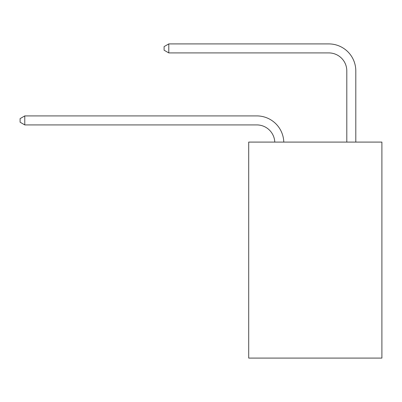 <?xml version="1.0" encoding="UTF-8"?>
<svg xmlns="http://www.w3.org/2000/svg" width="402" height="402" viewBox="0 0 402 402"><rect width="100%" height="100%" fill="white"/><g stroke="black" fill="none" stroke-linecap="round" stroke-linejoin="round"><path stroke-width="0.6" d="M381.9 142.087L381.9 358.087L248.702 358.087L248.702 142.087L381.9 142.087M274.782 142.087A18 18 0 0 0 256.798 124.916A18 18 0 0 1 274.782 142.087A18 18 0 0 0 256.798 124.916A18 18 0 0 1 274.782 142.087A18 18 0 0 0 256.798 124.916A18 18 0 0 1 274.782 142.087A18 18 0 0 0 256.798 124.916A18 18 0 0 1 274.782 142.087A18 18 0 0 0 256.798 124.916A18 18 0 0 1 274.782 142.087A18 18 0 0 0 256.798 124.916A18 18 0 0 1 274.782 142.087A18 18 0 0 0 256.798 124.916A18 18 0 0 1 274.782 142.087A18 18 0 0 0 256.798 124.916A18 18 0 0 1 274.782 142.087A18 18 0 0 0 256.798 124.916A18 18 0 0 1 274.782 142.087A18 18 0 0 0 256.798 124.916A18 18 0 0 1 274.782 142.087A18 18 0 0 0 256.798 124.916A18 18 0 0 1 274.782 142.087A18 18 0 0 0 256.798 124.916A18 18 0 0 1 274.782 142.087A18 18 0 0 0 256.798 124.916A18 18 0 0 1 274.782 142.087A18 18 0 0 0 256.798 124.916A18 18 0 0 1 274.782 142.087A18 18 0 0 0 256.798 124.916A18 18 0 0 1 274.782 142.087A18 18 0 0 0 256.798 124.916A18 18 0 0 1 274.782 142.087A18 18 0 0 0 256.798 124.916A18 18 0 0 1 274.782 142.087A18 18 0 0 0 256.798 124.916A18 18 0 0 1 274.782 142.087A18 18 0 0 0 256.798 124.916A18 18 0 0 1 274.782 142.087A18 18 0 0 0 256.798 124.916A18 18 0 0 1 274.782 142.087A18 18 0 0 0 256.798 124.916L24.778 124.916L20.1 122.213L20.1 118.615L24.778 115.912L256.798 115.912A26.999 26.999 0 0 1 283.787 142.087M346.8 142.087L346.8 70.913A18 18 0 0 0 328.801 52.913L168.78 52.913L164.101 50.215L164.101 46.612L168.78 43.913L328.801 43.913A26.999 26.999 0 0 1 355.8 70.913L355.8 142.087M24.778 115.912L256.798 115.912L24.778 115.912L256.798 115.912L24.778 115.912L256.798 115.912L24.778 115.912L256.798 115.912L24.778 115.912L256.798 115.912L24.778 115.912L256.798 115.912L24.778 115.912L256.798 115.912L24.778 115.912L256.798 115.912L24.778 115.912L256.798 115.912L24.778 115.912L256.798 115.912L24.778 115.912L256.798 115.912L24.778 115.912L256.798 115.912L24.778 115.912L256.798 115.912L24.778 115.912L256.798 115.912L24.778 115.912L256.798 115.912L24.778 115.912L256.798 115.912L24.778 115.912L256.798 115.912L24.778 115.912L256.798 115.912L24.778 115.912L256.798 115.912L24.778 115.912L256.798 115.912L24.778 115.912L24.778 124.916M346.8 70.913A18 18 0 0 0 328.801 52.913A18 18 0 0 1 346.8 70.913A18 18 0 0 0 328.801 52.913A18 18 0 0 1 346.8 70.913A18 18 0 0 0 328.801 52.913A18 18 0 0 1 346.8 70.913A18 18 0 0 0 328.801 52.913A18 18 0 0 1 346.8 70.913A18 18 0 0 0 328.801 52.913A18 18 0 0 1 346.8 70.913A18 18 0 0 0 328.801 52.913A18 18 0 0 1 346.8 70.913A18 18 0 0 0 328.801 52.913A18 18 0 0 1 346.8 70.913A18 18 0 0 0 328.801 52.913A18 18 0 0 1 346.8 70.913A18 18 0 0 0 328.801 52.913A18 18 0 0 1 346.8 70.913A18 18 0 0 0 328.801 52.913A18 18 0 0 1 346.8 70.913A18 18 0 0 0 328.801 52.913A18 18 0 0 1 346.8 70.913A18 18 0 0 0 328.801 52.913A18 18 0 0 1 346.8 70.913A18 18 0 0 0 328.801 52.913A18 18 0 0 1 346.8 70.913A18 18 0 0 0 328.801 52.913A18 18 0 0 1 346.8 70.913A18 18 0 0 0 328.801 52.913A18 18 0 0 1 346.8 70.913A18 18 0 0 0 328.801 52.913A18 18 0 0 1 346.8 70.913A18 18 0 0 0 328.801 52.913A18 18 0 0 1 346.8 70.913A18 18 0 0 0 328.801 52.913A18 18 0 0 1 346.8 70.913A18 18 0 0 0 328.801 52.913A18 18 0 0 1 346.8 70.913A18 18 0 0 0 328.801 52.913A18 18 0 0 1 346.8 70.913M168.78 43.913L328.801 43.913L168.78 43.913L328.801 43.913L168.78 43.913L328.801 43.913L168.78 43.913L328.801 43.913L168.78 43.913L328.801 43.913L168.78 43.913L328.801 43.913L168.78 43.913L328.801 43.913L168.78 43.913L328.801 43.913L168.78 43.913L328.801 43.913L168.78 43.913L328.801 43.913L168.78 43.913L328.801 43.913L168.78 43.913L328.801 43.913L168.78 43.913L328.801 43.913L168.78 43.913L328.801 43.913L168.78 43.913L328.801 43.913L168.78 43.913L328.801 43.913L168.78 43.913L328.801 43.913L168.78 43.913L328.801 43.913L168.78 43.913L328.801 43.913L168.78 43.913L328.801 43.913L168.78 43.913L168.78 52.913"/></g></svg>
